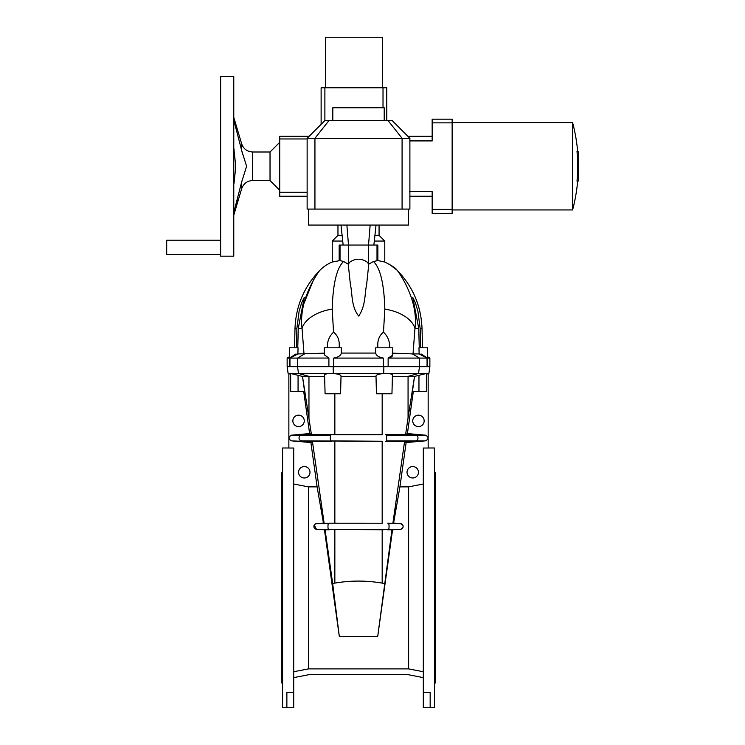 <?xml version="1.0" encoding="UTF-8"?>
<svg xmlns="http://www.w3.org/2000/svg" width="745" height="745" viewBox="0 0 745 745"><rect width="100%" height="100%" fill="white"/><g stroke="black" fill="none" stroke-linecap="round" stroke-linejoin="round"><path stroke-width="1.12" d="M321.123 124.313L321.123 87.77L386.776 87.77L386.776 120.597M233.772 147.827L235.783 166.265L234.051 183.251M234.172 149.969L234.07 149.4M220.641 166.265L220.641 76.353L233.772 76.353L233.772 256.187L220.641 256.187L220.641 166.265M233.772 120.038L241.548 149.959M236.826 131.055L236.379 129.388M409.89 138.3L307.136 138.3L324.829 120.597L392.196 120.597L409.89 138.3L409.89 193.039M432.156 122.85L452.14 122.85L452.14 119.172L432.156 119.172L432.156 140.917L409.675 140.917M452.14 122.85L452.14 213.368L432.156 213.368L432.156 209.401L452.14 209.401M432.156 209.401L432.156 191.623L409.675 191.623M388.071 120.597L402.086 138.3L402.086 209.084L409.89 209.084L409.89 193.011M309.128 136.298L279.729 136.298L279.729 192.219L307.136 192.219M279.729 192.219L279.729 196.242L307.136 196.242M279.729 138.97L307.136 138.97M307.136 138.3L307.136 209.084L402.086 209.084M316.448 136.354L328.955 120.597L314.939 138.3L314.939 209.084M332.819 120.597L332.819 107.755L384.206 107.755L384.206 120.597M308.56 209.084L308.56 225.074L408.465 225.074L408.465 209.084M252.611 151.999C247.172 151.682 243.522 148.972 241.669 143.841L241.669 150.537L246.604 166.275L241.669 182.004L241.669 188.699C243.522 183.568 247.172 180.849 252.611 180.541L252.611 151.999L270.025 151.999L270.025 180.541L279.729 190.245M577.654 151.431A169.897 169.897 0 0 0 572.598 122.599L572.598 209.941L452.14 209.941M577.003 151.431A169.255 169.255 0 0 1 577.003 181.109L578.306 181.109L578.306 151.431L577.003 151.431M324.885 87.77L324.885 120.597M383.014 87.77L383.014 107.755M242.805 154.504L241.985 151.85M241.669 182.004L233.772 212.502M236.454 202.873L237.301 199.725M220.641 254.473L166.694 254.473L166.694 240.197L220.641 240.197M325.407 87.77L325.407 37.25L382.492 37.25L382.492 87.77M282.588 683.77L281.442 682.634L281.442 473.122L282.588 471.976M288.864 447.996L282.588 447.996L282.588 707.75L293.716 707.75L293.716 448.034L288.864 448.034L288.864 373.701L290.643 374.176L290.643 373.515L290.643 391.479L304.593 391.479L302.498 376.374L311.429 434.549L382.176 434.745L382.176 393.77M308.961 417.843L308.961 376.374L324.624 376.374M331.553 441.282L312.434 441.459L324.131 523.232L382.176 523.232L382.176 441.273L330.743 440.854A2.859 0.466 -90 0 1 330.314 438.004A2.859 0.466 -90 0 1 330.743 435.164L291.509 435.164C288.138 437.064 288.138 438.954 291.509 440.854L310.888 442.549L312.295 441.813L291.509 440.854M329.355 529.797L325.062 529.788L332.67 583.577L334.85 583.111C350.625 580.411 366.4 580.411 382.176 583.111L382.176 529.76L328.424 529.341A2.859 0.503 -90 0 1 327.968 526.491A2.859 0.503 -90 0 1 328.424 523.651L316.476 523.651L314.921 524.284M341.024 376.374L376.002 376.374M392.531 530.04L377.715 636.407L339.31 636.407L324.494 530.04M314.25 525.067L316.476 529.341A2.859 2.859 0 0 1 316.476 523.651L324.131 523.232M377.715 636.407L391.972 529.788L400.549 529.341A2.859 2.859 0 0 0 400.549 523.651C404.004 525.523 404.004 527.423 400.549 529.341A2.859 2.859 0 0 0 400.549 523.651L393.593 523.046L399.916 486.867L408.623 486.867L408.623 668.889L308.402 668.889L308.402 486.867L317.119 486.867L323.432 523.046L316.476 523.651A2.859 2.859 0 0 0 316.476 529.341L325.062 529.788M317.119 486.867L310.888 442.549M382.176 441.273L301.539 440.854A2.859 2.784 -90 0 1 301.539 435.164L311.242 434.298L309.622 433.581L303.709 391.479M328.638 358.047L297.544 358.084L297.544 366.652L298.484 373.496L308.961 376.374L302.498 376.374M384.364 583.577L382.176 583.111M339.31 636.407L332.67 583.577M333.173 366.652L333.313 373.496L331.227 373.496C327.036 373.543 324.829 374.065 324.587 375.042L325.081 393.77L340.567 393.77L341.033 376.011C340.707 374.754 338.146 373.934 333.35 373.562L290.69 373.496L302.479 376.421M298.568 472.265A5.709 5.709 0 0 0 307.136 477.21A5.709 5.709 0 0 0 307.136 467.32A5.709 5.709 0 0 0 298.568 472.265M292.86 420.878A5.709 5.709 0 0 0 301.427 425.823A5.709 5.709 0 0 0 301.427 415.943A5.709 5.709 0 0 0 292.86 420.878M309.622 433.581L291.509 435.164M308.402 486.867L293.716 484.008M375.992 376.011C376.318 374.754 378.888 373.934 383.684 373.562L385.798 373.496C389.989 373.543 392.205 374.065 392.438 375.042L391.954 393.77L376.458 393.77L375.992 376.011M333.35 373.562L383.684 373.562M383.368 358.084L383.368 366.652L333.658 366.652L333.658 358.084C338.323 357.181 340.884 355.505 341.359 353.065L341.387 349.517L341.359 353.065L375.666 353.065L375.638 349.517L375.666 353.065C376.151 355.514 378.711 357.19 383.368 358.084L333.658 358.084M324.764 353.149L297.888 353.94L298.056 347.813L289.433 347.813L289.433 366.652L328.899 366.652L328.899 358.084L324.261 354.788L324.261 347.813L341.387 347.813L341.387 349.517L341.378 347.813M290.643 374.176L290.69 373.496L288.119 373.496L287.151 366.652L289.433 366.652M308.402 668.889L293.716 671.739M286.872 707.75L286.872 692.431L293.716 692.431M331.553 434.735L382.176 434.745M293.716 677.624L310.563 674.355L406.472 674.355L423.309 677.624M408.623 668.889L423.309 671.739M329.355 523.195L382.176 523.232M382.176 529.76L388.601 529.341A2.859 0.503 -90 0 0 389.058 526.491A2.859 0.503 -90 0 0 388.601 523.651L400.549 523.651L392.894 523.232L404.591 441.459L385.472 441.282M434.437 683.77L435.583 682.634L435.583 473.122L434.437 471.976M428.161 447.996L434.437 447.996L434.437 707.75L423.309 707.75L423.309 448.034L428.161 448.034L428.161 373.701L426.382 374.176L426.382 373.515L426.382 391.479L412.432 391.479L414.527 376.374L408.064 417.843L408.064 376.374L392.41 376.374M385.472 434.735L405.597 434.549L408.064 417.843M387.67 523.195L392.894 523.232M391.972 529.788L387.67 529.797M404.591 441.459L406.137 442.549L399.916 486.867M413.317 391.479L407.403 433.581L405.597 434.549M392.736 355.16L388.136 358.084L419.482 358.084L412.404 353.894L419.137 353.94L427.062 358.084L419.482 358.084L419.482 366.652L418.541 373.496L408.064 376.374L414.527 376.374M383.852 366.652L383.712 373.496L426.336 373.496L414.546 376.421M418.457 472.265A5.709 5.709 0 0 1 409.89 477.21A5.709 5.709 0 0 1 409.89 467.32A5.709 5.709 0 0 1 418.457 472.265M424.166 420.878A5.709 5.709 0 0 1 415.598 425.823A5.709 5.709 0 0 1 415.598 415.943A5.709 5.709 0 0 1 424.166 420.878M408.623 486.867L423.309 484.008M407.403 433.581L425.516 435.164C428.887 437.064 428.887 438.954 425.516 440.854L406.137 442.549M427.062 358.084L427.062 366.652L383.368 366.652M426.382 374.176L426.336 373.496L428.915 373.496L429.874 366.652L427.062 366.652M430.163 707.75L430.163 692.431L423.309 692.431M340.996 225.074L343.147 245.049L373.878 245.049L376.029 225.074M332.251 261.97L332.251 241.054L342.728 241.054M332.251 241.054L337.96 235.346L342.113 235.346M374.297 241.054L384.774 241.054L384.774 261.97M374.912 235.346L379.065 235.346L384.774 241.054M348.297 264.643A10.849 10.076 0 0 1 349.694 262.175C355.561 258.226 361.437 258.226 367.332 262.175A10.849 10.076 0 0 1 368.728 264.643L366.624 284.711C364.64 293.158 365.897 305.431 358.717 316.094C350.848 306.186 352.562 293.102 350.42 284.813L348.297 264.643M340.763 354.536L341.126 353.875M296.016 353.94L289.507 358.084M297.888 353.94L289.963 358.084L289.963 366.652M328.899 366.652L333.658 366.652M419.137 353.94L418.969 347.813L427.593 347.813L427.593 366.652M391.73 356.753L388.136 358.084L388.136 366.652M375.638 347.813L375.638 349.517L375.638 347.813L392.764 347.813L392.764 354.788M421.009 353.94L427.518 358.084M391.963 356.548L392.652 355.505M392.662 354.052L392.28 353.177M327.297 347.813C327.167 341.396 329.253 336.191 333.546 332.196C338.053 335.753 339.897 340.959 339.068 347.813M296.389 347.813L296.892 328.433L299.127 311.168L301.623 302.889L304.277 297.385L298.27 328.433L297.758 347.813M332.251 262.044L340.027 260.554L343.557 261.504L348.492 264.27M304.277 302.666L313.487 279.878M320.574 269.699L320.238 269.951C323.963 266.356 328.117 263.637 332.67 261.802M384.774 262.044L377.855 260.554L373.469 261.504C380.322 268.042 384.103 283.901 384.83 309.091A35.965 20.795 6.1 0 1 414.965 328.433C419.128 297.469 395.101 267.176 396.796 269.951L389.169 264.121M420.636 347.813L420.133 328.433L417.908 311.168L415.412 302.889L412.749 297.385L418.755 328.433L419.267 347.813M343.557 261.504C336.712 268.042 332.922 283.901 332.205 309.091A35.965 20.795 173.9 0 0 302.06 328.433C297.898 297.469 321.924 267.176 320.238 269.951C304.314 286.21 295.905 305.701 295.001 328.433L294.499 347.813M377.007 245.049L377.855 245.049L377.855 260.554L377.007 260.554L377.007 245.049L373.878 245.049M373.469 261.504L368.533 264.27M340.027 245.049L340.027 260.554L339.171 260.554L339.171 245.049L343.147 245.049M389.728 347.813C389.858 341.396 387.772 336.191 383.479 332.196C378.972 335.753 377.128 340.959 377.957 347.813M412.404 353.894L392.261 353.149M413.019 353.94L414.965 328.433L418.755 328.433M384.83 309.091L383.479 332.196M427.593 356.771L429.874 358.084L427.593 358.084M332.205 309.091L333.546 332.196M304.007 353.94L302.06 328.433L298.27 328.433M304.621 353.894L297.544 358.084L289.963 358.084M289.433 358.084L287.151 358.084L287.151 366.652M334.85 434.745L334.85 393.77M334.85 523.232L334.85 441.273M334.85 583.111L334.85 529.76M298.065 391.479L298.065 375.247M404.731 441.813L415.487 440.854L386.283 440.854A2.859 0.466 -90 0 0 386.711 438.004A2.859 0.466 -90 0 0 386.283 435.164L415.487 435.164L405.783 434.298M400.549 529.341L316.476 529.341M418.96 391.479L418.96 375.247M425.516 440.854L415.487 440.854A2.859 2.784 -90 0 0 415.487 435.164L425.516 435.164M346.881 225.074L348.492 245.049L348.492 264.177M370.153 225.074L368.533 245.049L368.533 264.177M420.133 328.433L422.024 328.433C421.121 305.701 412.711 286.21 396.796 269.951C395.772 268.181 391.619 265.462 384.355 261.802M296.892 328.433L295.001 328.433M241.669 143.841L233.772 117.347M432.156 136.298L407.897 136.298M432.156 196.242L409.89 196.242M270.025 151.999L279.729 142.295M252.611 180.541L270.025 180.541M572.598 122.599L452.14 122.599M572.598 209.941A169.897 169.897 0 0 0 577.654 181.109M241.669 188.699L233.772 215.184M288.864 373.701L288.119 373.496M428.161 373.701L428.915 373.496M337.96 235.346L337.96 225.074M379.065 235.346L379.065 225.074M322.138 268.181L321.048 269.169M422.024 328.433L422.536 347.813M429.874 358.084L429.874 366.652M289.433 356.771L287.151 358.084"/></g></svg>
